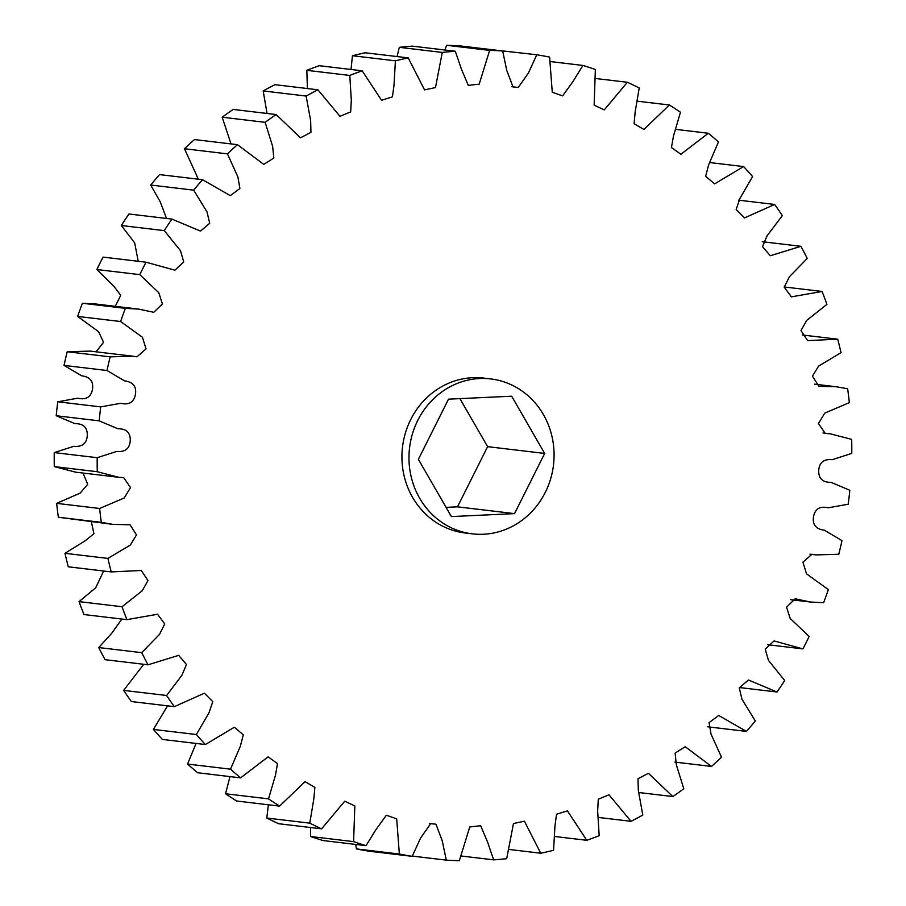 <?xml version="1.0" encoding="UTF-8"?>
<svg xmlns="http://www.w3.org/2000/svg" width="906" height="906" viewBox="0 0 906 906"><rect width="100%" height="100%" fill="white"/><g stroke="black" fill="none" stroke-linecap="round" stroke-linejoin="round"><path stroke-width="1.36" d="M446.907 525.514A78.007 72.48 -83.2 0 1 412.479 433.736A78.007 72.48 -83.2 0 1 490.735 378.935A78.007 72.48 -83.2 0 1 516.137 387.27A78.007 72.48 -83.2 0 1 550.576 479.059A78.007 72.48 -83.2 0 1 472.32 533.849A78.007 72.48 -83.2 0 1 446.907 525.514M472.32 533.849L465.265 533.011A78.007 72.48 -83.2 0 1 439.863 524.676A78.007 72.48 -83.2 0 1 405.435 432.898A78.007 72.48 -83.2 0 1 483.691 378.096L490.735 378.935M279.58 806.114A405.639 376.896 -83.2 0 1 268.516 798.865L275.469 775.162L277.508 763.577L268.085 756.85L240.622 777.869A405.639 376.896 -83.2 0 1 230.52 769.171L240.339 746.25L243.306 734.845L234.36 727.224L205.356 744.539A405.639 376.896 -83.2 0 1 196.364 734.528L208.98 712.784L212.797 701.652L204.405 693.215L174.337 706.646A405.639 376.896 -83.2 0 1 166.602 695.491L181.891 675.298L186.466 664.494L178.686 655.355L148.04 664.8A405.639 376.896 -83.2 0 1 141.698 652.66L159.513 634.404L164.733 623.94L157.553 614.245L126.908 619.647A405.639 376.896 -83.2 0 1 122.038 606.737L142.231 590.746L147.984 580.565L141.302 570.497L111.245 571.913A405.639 376.896 -83.2 0 1 107.927 558.413L130.362 545.027L136.489 534.936L130.056 524.767L112.967 524.393L101.313 522.343A405.639 376.896 -83.2 0 1 99.615 508.481L124.247 497.972L130.509 487.564L123.692 477.677L118.573 477.269L97.27 471.72A405.639 376.896 -83.2 0 1 97.202 457.7L116.681 451.437C125.141 452.23 129.66 448.64 130.249 440.656C130.521 432.672 126.398 428.708 117.905 428.753L99.173 420.848A405.639 376.896 -83.2 0 1 100.736 406.896L120.758 403.295C129.037 405.22 133.929 402.253 135.447 394.404C136.647 386.488 133.035 381.992 124.609 380.905L106.999 370.509A405.639 376.896 -83.2 0 1 110.17 356.851L132.956 356.205L137.01 356.828L146.047 348.912L142.423 337.247L120.611 321.528A405.639 376.896 -83.2 0 1 125.356 308.368L138.573 309.093L153.76 312.31L162.401 303.94L158.776 292.683L139.807 274.643A405.639 376.896 -83.2 0 1 146.036 262.208L174.926 270.192L183.737 261.936L180.475 250.69L164.292 230.622A405.639 376.896 -83.2 0 1 171.902 219.093L200.509 231.098L209.705 223.295L207.021 211.913L193.657 190.147A405.639 376.896 -83.2 0 1 202.536 179.705L230.249 195.639L239.897 188.505L237.916 176.942L227.451 153.861A405.639 376.896 -83.2 0 1 237.463 144.677L263.748 164.382L273.827 158.052L272.638 146.342L265.141 122.321A405.639 376.896 -83.2 0 1 276.126 114.541L300.509 137.803L310.951 132.378L310.645 120.6L306.137 96.047A405.639 376.896 -83.2 0 1 317.927 89.796L339.976 116.319L350.69 111.88L351.313 100.124L349.784 75.436A405.639 376.896 -83.2 0 1 362.185 70.804L381.539 100.26L392.423 96.863L394.008 85.232L395.401 60.827A405.639 376.896 -83.2 0 1 408.221 57.893L424.552 89.898L435.492 87.565L442.264 52.435A405.639 376.896 -83.2 0 1 455.288 51.246L461.403 69.116L468.289 85.379L479.183 84.156L489.636 50.408A405.639 376.896 -83.2 0 1 502.671 50.974L506.737 70.34L513 86.897L518.255 87.486L528.425 73.001L536.771 54.768A405.639 376.896 -83.2 0 1 549.602 57.089L552.275 92.253L562.592 95.877L572.966 81.563L582.92 65.447A405.639 376.896 -83.2 0 1 595.355 69.479L594.143 105.187L604.257 109.898L627.36 82.276A405.639 376.896 -83.2 0 1 639.206 87.961L635.151 112.038L634.087 123.714L643.906 129.467L669.387 104.994A405.639 376.896 -83.2 0 1 680.451 112.242L673.498 135.945L671.448 147.531L680.882 154.258L708.333 133.25A405.639 376.896 -83.2 0 1 718.447 141.936L708.628 164.858L705.661 176.262L714.596 183.895L743.6 166.579A405.639 376.896 -83.2 0 1 752.592 176.579L739.976 198.323L736.17 209.467L744.551 217.893L774.63 204.462A405.639 376.896 -83.2 0 1 782.354 215.617L767.065 235.809L762.501 246.613L770.281 255.752L800.915 246.307A405.639 376.896 -83.2 0 1 807.269 258.448L789.443 276.704L784.222 287.168L791.402 296.862L822.059 291.46A405.639 376.896 -83.2 0 1 826.929 304.382L806.736 320.362L800.972 330.543L807.654 340.611L837.71 339.195A405.639 376.896 -83.2 0 1 841.028 352.694L818.605 366.081L812.467 376.171L818.911 386.341L835.989 386.715L847.642 388.765A405.639 376.896 -83.2 0 1 849.352 402.638L824.72 413.136L818.458 423.555L825.264 433.43L830.383 433.838L851.697 439.387A405.639 376.896 -83.2 0 1 851.765 453.408L832.274 459.67C823.826 458.878 819.296 462.468 818.718 470.452C818.446 478.436 822.557 482.411 831.062 482.354L849.794 490.259A405.639 376.896 -83.2 0 1 848.22 504.212L828.197 507.813C819.919 505.888 815.026 508.855 813.52 516.714C812.32 524.619 815.932 529.115 824.347 530.203L841.968 540.599A405.639 376.896 -83.2 0 1 838.786 554.257L816.012 554.902L811.946 554.279L802.92 562.196L806.544 573.872L828.344 589.591A405.639 376.896 -83.2 0 1 823.611 602.739L810.394 602.014L795.196 598.798L786.555 607.167L790.179 618.424L809.149 636.465A405.639 376.896 -83.2 0 1 802.92 648.9L774.03 640.927L765.219 649.172L768.481 660.417L784.675 680.485A405.639 376.896 -83.2 0 1 777.054 692.014L748.458 680.01L739.251 687.813L741.946 699.194L755.31 720.961A405.639 376.896 -83.2 0 1 746.419 731.402L718.718 715.468L709.058 722.603L711.051 734.166L721.516 757.246A405.639 376.896 -83.2 0 1 711.493 766.431L685.219 746.725L675.129 753.056L676.318 764.766L683.815 788.786A405.639 376.896 -83.2 0 1 672.83 796.567L648.458 773.305L638.005 778.73L638.322 790.508L642.818 815.06A405.639 376.896 -83.2 0 1 631.04 821.323L608.991 794.788L598.277 799.228L597.654 810.995L599.172 835.672A405.639 376.896 -83.2 0 1 586.782 840.304L567.428 810.847L556.544 814.245L554.959 825.876L553.555 850.281A405.639 376.896 -83.2 0 1 540.746 853.226L524.415 821.21L513.476 823.543L506.692 858.673A405.639 376.896 -83.2 0 1 493.668 859.862L487.553 841.991L480.667 825.728L469.772 826.952L459.331 860.7A405.639 376.896 -83.2 0 1 446.296 860.134L442.23 840.768L435.967 824.211L430.701 823.622L420.543 838.107L412.196 856.34A405.639 376.896 -83.2 0 1 399.353 854.03L396.692 818.854L386.364 815.23L375.99 829.545L366.047 845.66A405.639 376.896 -83.2 0 1 353.6 841.629L354.824 805.921L344.71 801.21L321.607 828.831A405.639 376.896 -83.2 0 1 309.761 823.146L313.804 799.069L314.88 787.393L305.062 781.64L279.58 806.114L236.613 801.006A405.639 376.896 96.8 0 1 225.549 793.758L268.516 798.865M240.622 777.869L197.667 772.75A405.639 376.896 -83.2 0 1 187.553 764.064L230.52 769.171M229.988 776.601L225.549 793.758M268.38 804.777L266.794 818.039L309.761 823.146M310.509 827.506L310.645 836.521L353.6 841.629M321.607 828.831L278.64 823.724A405.639 376.896 -83.2 0 1 266.794 818.039M355.73 844.437L356.398 848.911L399.353 854.03M366.047 845.66L323.08 840.553A405.639 376.896 -83.2 0 1 310.645 836.521M412.332 856.102L446.296 860.134M412.196 856.34L369.229 851.232A405.639 376.896 -83.2 0 1 356.398 848.911M461.143 856L493.668 859.862M508.923 849.432L540.746 853.226M554.993 836.521L586.782 840.304M598.606 817.461L631.04 821.323M638.945 792.535L672.83 796.567M674.981 762.093L711.493 766.431M707.654 726.793L746.419 731.402M739.455 687.541L777.054 692.014M767.79 644.721L802.92 648.9M837.71 339.195L802.365 334.994M822.059 291.46L784.132 286.953M800.915 246.307L762.263 241.709M774.63 204.462L738.458 200.158M743.6 166.579L709.93 162.57M708.333 133.25L676.012 129.399M669.387 104.994L637.62 101.223M627.36 82.276L595.491 78.494M582.92 65.447L550.27 61.563M489.636 50.408L446.669 45.3A405.639 376.896 -83.2 0 1 459.704 45.866L502.671 50.974M536.771 54.768L493.668 49.898M442.264 52.435L399.308 47.327A405.639 376.896 -83.2 0 1 412.332 46.138L455.288 51.246M446.669 45.3L444.857 50M395.401 60.827L352.445 55.719A405.639 376.896 -83.2 0 1 365.254 52.775L408.221 57.893M399.308 47.327L397.077 56.568M349.784 75.436L306.828 70.328A405.639 376.896 -83.2 0 1 319.218 65.696L362.185 70.804M352.445 55.719L351.007 69.479M306.137 96.047L263.182 90.94A405.639 376.896 -83.2 0 1 274.96 84.677L317.927 89.796M306.828 70.328L307.394 88.539M265.141 122.321L222.185 117.214A405.639 376.896 -83.2 0 1 233.17 109.433L276.126 114.541M263.182 90.94L267.055 113.465M227.451 153.861L184.484 148.754A405.639 376.896 -83.2 0 1 194.507 139.569L237.463 144.677M222.185 117.214L231.019 143.907M193.657 190.147L150.69 185.039A405.639 376.896 -83.2 0 1 159.581 174.598L202.536 179.705M184.484 148.754L198.346 179.207M164.292 230.622L121.325 225.515A405.639 376.896 -83.2 0 1 128.946 213.986L171.902 219.093M150.69 185.039L160.283 201.902L166.545 218.459M139.807 274.643L96.851 269.535A405.639 376.896 -83.2 0 1 103.08 257.1L146.036 262.208M121.325 225.515L134.677 242.876L138.21 261.279M138.573 309.093L95.606 303.986L82.389 303.261L125.356 308.368M96.851 269.535L113.884 286.239L120.702 295.345L115.288 306.319M132.956 356.205L89.988 351.098L67.214 351.743L110.17 356.851M120.611 321.528L77.656 316.409L98.561 331.687L103.556 342.275L96.036 351.822M106.999 370.509L64.032 365.401L81.653 375.797C90.068 376.885 93.68 381.381 92.48 389.286C90.974 397.145 86.081 400.112 77.803 398.187L57.78 401.788L100.736 406.896M99.173 420.848L56.206 415.741L74.938 423.646C83.443 423.589 87.554 427.564 87.282 435.548C86.704 443.532 82.174 447.122 73.726 446.33L54.235 452.592L97.202 457.7M83.012 473.045L87.701 484.325L80.136 493.136L56.648 503.362L99.615 508.481M97.27 471.72L54.303 466.613L75.617 472.162L118.573 477.269M91.415 521.833L93.918 533.747L85.085 540.848L64.972 553.306L107.927 558.413M101.313 522.343L58.358 517.235L112.967 524.393M103.635 571.007L95.708 587.779L79.071 601.618L122.038 606.737M111.245 571.913L68.29 566.805A405.639 376.896 -83.2 0 1 64.972 553.306M121.868 619.047L111.597 633.441L98.731 647.552L141.698 652.66M126.908 619.647L83.941 614.54A405.639 376.896 -83.2 0 1 79.071 601.618M143.737 664.291L123.646 690.383L166.602 695.491M148.04 664.8L105.085 659.693A405.639 376.896 -83.2 0 1 98.731 647.552M167.542 705.842L153.408 729.421L196.364 734.528M174.337 706.646L131.37 701.538A405.639 376.896 -83.2 0 1 123.646 690.383M205.356 744.539L162.401 739.421A405.639 376.896 -83.2 0 1 153.408 729.421M196.07 743.43L187.553 764.064M58.358 517.235A405.639 376.896 -83.2 0 1 56.648 503.362M54.303 466.613A405.639 376.896 -83.2 0 1 54.235 452.592M56.206 415.741A405.639 376.896 -83.2 0 1 57.78 401.788M64.032 365.401A405.639 376.896 -83.2 0 1 67.214 351.743M77.656 316.409A405.639 376.896 -83.2 0 1 82.389 303.261M544.676 453.442L514.54 513.623L451.392 516.579L418.379 459.342L448.515 399.161L511.664 396.205L544.676 453.442L487.621 446.658L457.485 506.839L446.08 507.371M459.92 398.629L487.621 446.658M514.54 513.623L457.485 506.839M432.841 823.894L429.637 823.52M810.394 602.014L790.712 599.681M816.012 554.902L809.964 554.178M830.383 433.838L822.988 432.955M835.989 386.715L814.585 384.167M516.114 87.214L511.596 86.67M514.88 87.089L511.788 86.716"/></g></svg>
